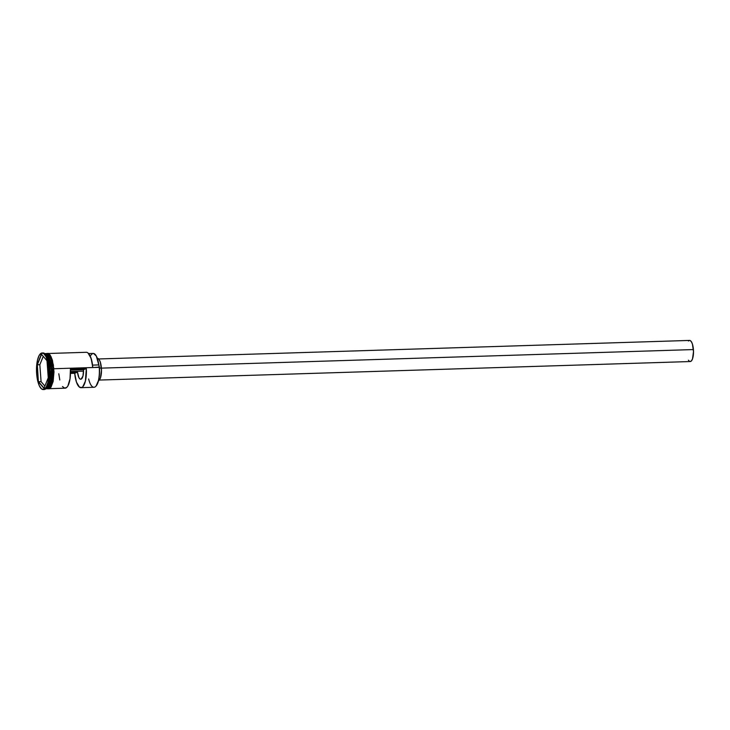 <?xml version="1.0" encoding="UTF-8"?>
<svg xmlns="http://www.w3.org/2000/svg" width="730" height="730" viewBox="0 0 730 730"><rect width="100%" height="100%" fill="white"/><g stroke="black" fill="none" stroke-linecap="round" stroke-linejoin="round"><path stroke-width="1.09" d="M96.187 385.905A17.319 5.84 -91.8 0 0 96.296 385.778A17.319 5.84 -91.8 0 0 99.426 367.354L99.253 367.327A17.602 5.931 88.2 0 1 96.077 386.042A17.602 5.931 88.2 0 1 88.658 378.989M83.549 371.123L70.509 371.534L83.549 371.123M99.326 380.065L690.261 361.542A10.558 3.559 -91.8 0 0 693.418 349.57L101.406 368.13L693.418 349.57A10.558 3.559 -91.8 0 0 689.595 340.426L98.669 358.959M97.601 358.311L99.061 359.434L100.32 362.098L101.488 370.247L100.43 377.994L98.495 380.713A11.26 3.796 -91.8 0 0 101.397 368.039L99.472 368.102L101.397 368.039A11.26 3.796 -91.8 0 0 97.327 358.293L97.327 358.293M45.862 388.789L46.163 388.78A17.602 5.931 -91.8 0 0 51.419 368.823L51.282 379.472L47.34 388.378A17.456 5.886 -91.8 0 0 51.638 368.832L51.821 368.814A17.602 5.931 88.2 0 1 46.556 388.762L47.879 388.725A17.602 5.931 -91.8 0 0 53.144 368.769L51.821 368.814A17.602 5.931 88.2 0 0 45.452 353.585A17.602 5.931 88.2 0 0 45.251 353.594L50.051 359.279L51.511 368.842A17.456 5.886 88.2 0 0 47.277 354.762L51.428 368.832L49.631 359.233L44.785 353.621M51.638 368.832L50.197 360.374L46.255 353.913A17.456 5.886 -91.8 0 1 51.638 368.832M46.364 388.26L46.921 387.584A17.602 5.931 -91.8 0 0 50.096 368.869L49.667 368.796A18.305 6.168 88.2 0 1 46.364 388.26A18.305 6.168 88.2 0 1 43.727 389.501M49.613 388.67L65.107 388.177A17.602 5.931 -91.8 0 0 70.427 369.07L86.322 368.577A17.602 5.931 88.2 0 1 81.003 387.685L93.987 387.274A17.602 5.931 -91.8 0 0 99.253 367.327L53.171 368.76L52.533 381.051L47.35 388.734L49.731 387.831L52.368 381.836L53.19 375.621L51.629 384.318L49.722 387.767L47.45 388.688M81.003 387.685A17.602 5.931 88.2 0 1 74.706 373.285L70.491 373.413L74.706 373.285L77.508 372.154L78.904 377.62L79.981 378.989L81.121 379.153L82.983 375.968L83.53 369.709L70.472 370.119L83.53 369.709L86.322 368.577L83.53 369.709A9.152 3.084 88.2 0 1 80.738 379.235A9.152 3.084 88.2 0 1 77.508 372.154L74.706 373.285L76.458 382.128L79.479 387.155L81.733 387.53L82.809 386.763L85.392 381.087L86.322 368.577L70.427 369.07L70.034 378.788L67.908 385.896L66.914 387.265L64.715 388.159L62.488 386.535M46.556 388.762A17.602 5.931 88.2 0 1 46.355 388.762L51.255 380.713L51.821 368.814L53.144 368.769A17.602 5.931 -91.8 0 0 46.775 353.539L45.452 353.585M51.511 368.842A17.456 5.886 88.2 0 1 48.299 387.475L51.319 378.268L51.511 368.842M43.262 389.574A18.305 6.168 88.2 0 1 36.646 373.733L37.613 380.476L39.356 385.832L41.61 388.962L44.028 389.409L46.236 387.092L47.915 382.365L48.791 375.95L48.746 368.823L49.667 368.796L48.746 368.823A18.305 6.168 88.2 0 1 43.262 389.574L44.192 389.546A18.305 6.168 -91.8 0 0 49.667 368.796L50.096 368.869A17.602 5.931 -91.8 0 0 45.89 354.734A17.602 5.931 -91.8 0 0 45.588 354.442A17.602 5.931 88.2 0 1 50.096 368.869L51.419 368.823L50.096 368.869A17.602 5.931 88.2 0 1 46.638 387.895M48.217 388.752L53.235 380.823L53.828 368.714L52.012 359.041L47.112 353.484M88.084 353.128L91.104 358.311L92.783 367.318A17.319 5.84 -91.8 0 0 88.658 353.658A17.319 5.84 -91.8 0 0 88.54 353.53L93.194 353.42A16.261 5.484 -91.8 0 1 98.815 364.918A4.225 1.423 -91.8 0 0 99.408 367.117L92.628 367.537A17.602 5.931 -91.8 0 0 86.259 352.298L48.508 353.484M45.844 353.721L51.164 358.558L53.171 368.76L92.628 367.537A17.602 5.931 88.2 0 0 88.421 353.402L88.658 353.658M48.746 368.823L47.769 362.071L46.026 356.724L43.782 353.585L41.364 353.147L39.146 355.464L37.476 360.191L36.591 366.606L36.646 373.733A18.305 6.168 88.2 0 1 42.121 352.982A18.305 6.168 88.2 0 1 48.746 368.823M46.994 360.739L48.253 377.812L43.946 388.351L38.389 381.808L37.13 364.745L41.437 354.205L46.994 360.739L41.437 354.205L37.13 364.745L39.84 364.717L41.081 381.626L44.868 386.088L41.081 381.626L38.562 381.708L41.081 381.626L39.84 364.717L37.321 364.799L41.583 354.369L37.13 364.745L38.389 381.808L37.321 364.799L38.389 381.808L43.946 388.351L48.253 377.812L46.994 360.739M49.667 368.796A18.305 6.168 -91.8 0 0 43.043 352.955A18.305 6.168 -91.8 0 0 42.586 353.019A18.305 6.168 88.2 0 1 45.297 354.096A18.305 6.168 88.2 0 1 49.667 368.796M45.89 388.762L50.844 380.795L51.419 368.823A17.602 5.931 -91.8 0 0 45.059 353.594L44.758 353.603M46.045 353.63L48.381 354.05L51.474 359.434L53.171 368.76L53.217 375.64L52.788 365.42L51.456 359.479L49.494 355.327L47.213 353.576M50.388 387.812L53.034 381.808L53.974 372.2M53.472 365.374L51.209 357.061L50.169 355.236L47.87 353.484M93.477 353.439L96.278 355.984L98.815 364.918L92.564 365.119L98.815 364.918L99.408 367.117A17.319 5.84 88.2 0 1 99.426 367.354L99.472 374.098L98.641 380.166L96.059 386.051M90.739 355.309L92.518 353.566M58.801 373.787L59.796 379.983M70.509 372.373L77.508 372.154L70.509 372.373M688.49 341.001L689.156 340.527M689.859 340.445L691.228 341.503L692.405 343.994L693.5 351.641L692.505 358.895L691.365 360.967L689.996 361.523M689.303 361.186L688.436 360.191M44.028 388.141L38.562 381.708L44.028 388.141M43.262 356.34L39.84 364.717L43.262 356.34M45.716 353.576L48.253 353.356L50.014 354.889L52.432 360.282L53.983 371.515L53.153 381.416L50.981 387.219L49.384 388.798L46.82 388.752M42.121 352.982L43.043 352.955M45.297 354.096L45.89 354.734"/></g></svg>
